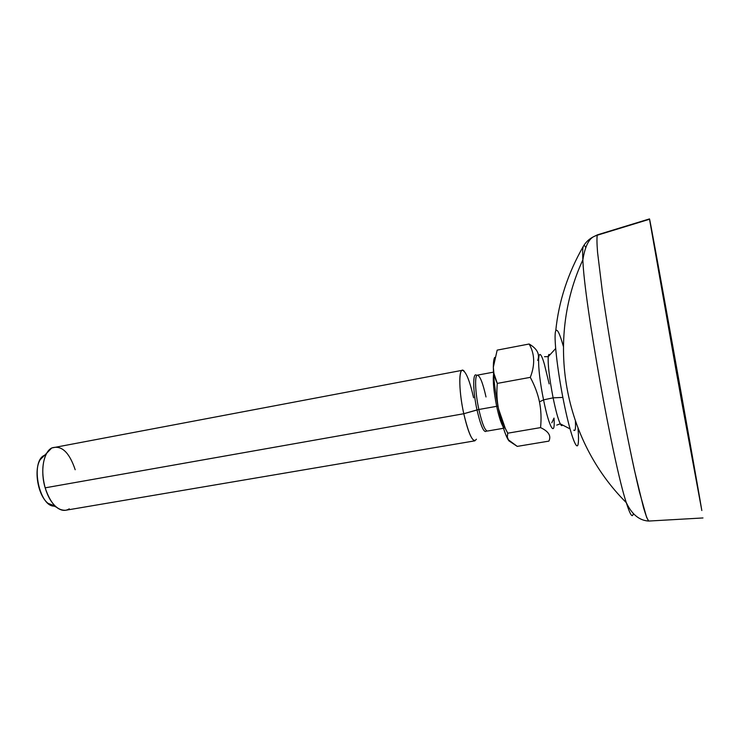 <?xml version="1.0" encoding="UTF-8"?>
<svg xmlns="http://www.w3.org/2000/svg" width="740" height="740" viewBox="0 0 740 740"><rect width="100%" height="100%" fill="white"/><g stroke="black" fill="none" stroke-linecap="round" stroke-linejoin="round"><path stroke-width="1.11" d="M555.74 330.91C557.183 328.357 559.708 333.463 563.325 346.246C559.708 333.463 557.183 328.357 555.74 330.91C553.52 335.544 557.127 368.89 563.519 400.803C569.883 432.798 576.756 452.297 578.162 443.935C578.671 441.077 578.625 435.888 578.014 428.377C578.625 435.888 578.671 441.077 578.162 443.935C576.756 452.297 569.883 432.798 563.519 400.803C557.127 368.89 553.52 335.544 555.74 330.91C558.663 301.504 567.885 273.264 583.388 246.207C582.639 247.752 582.473 252.303 582.861 259.86C584.082 300.893 613.201 463.721 626.29 502.636C630.166 514.901 632.506 518.5 633.311 513.412C632.506 518.5 630.166 514.901 626.29 502.636C613.201 463.721 584.082 300.893 582.861 259.86C582.473 252.303 582.639 247.752 583.388 246.207C586.024 241.758 589.725 238.437 594.488 236.263L597.273 235.218C596.773 237.753 596.865 243.46 597.559 252.321L602.508 292.79C606.393 319.625 611.286 349.604 617.188 382.728C623.2 415.75 628.972 444.99 634.495 470.455L643.523 507.649C645.798 515.28 647.528 519.748 648.712 521.053L646.64 517.389L639.425 491.86C633.237 466.126 625.013 425.963 617.188 382.728C611.286 349.604 606.393 319.625 602.508 292.79L597.559 252.321C596.865 243.46 596.773 237.753 597.273 235.218L649.526 219.253L676.406 372.331L701.825 510.517C693.713 462.056 649.609 216.136 649.489 218.911L597.522 234.811L594.488 236.263C589.725 238.437 586.024 241.758 583.388 246.207C583.916 245.125 584.692 245.495 585.719 247.317M570.013 428.876L560.254 423.826C561.179 425.667 561.873 426.111 562.335 425.158C561.873 426.111 561.179 425.667 560.254 423.826C558.127 419.339 555.749 410.672 553.113 397.833L562.853 397.426L553.113 397.833C549.404 378.473 547.776 364.746 548.238 356.661C548.479 354.627 548.969 353.97 549.727 354.691C548.969 353.97 548.479 354.627 548.238 356.661L544.51 356.689M573.74 430.097C575.239 431.679 575.794 428.765 575.424 421.347M556.739 425.102L560.254 423.826C558.127 419.339 555.749 410.672 553.113 397.833L543.558 399.868C549.219 428.312 555.435 438.117 554.01 418.082C555.435 438.117 549.219 428.312 543.558 399.868L553.113 397.833C549.404 378.473 547.776 364.746 548.238 356.661L555.648 348.549M549.163 383.903L544.381 364.219C537.37 339.808 536.324 364.94 543.558 399.868L539.469 401.875C537.767 393.699 534.706 385.531 530.303 377.354C535.149 364.894 534.752 353.785 529.128 344.007C537.166 348.734 540.015 354.201 537.693 360.417M544.381 364.219C537.37 339.808 536.324 364.94 543.558 399.868L539.469 401.875C537.767 393.699 534.706 385.531 530.303 377.354L497.289 383.403C496.494 392.478 496.929 401.043 498.594 409.1C500.323 417.147 503.376 425.176 507.742 433.196L540.561 427.609C541.449 418.59 541.088 410.016 539.469 401.875C541.088 410.016 541.449 418.59 540.561 427.609L507.742 433.196L507.326 437.127L508.732 440.568C505.485 435.731 502.099 425.241 498.594 409.1C495.976 396.455 494.302 384.846 493.58 374.301L493.33 367.225L493.913 373.386L497.289 383.403C496.494 392.478 496.929 401.043 498.594 409.1C495.227 392.589 493.469 378.63 493.33 367.225C493.349 362.156 493.802 358.882 494.69 357.411C493.802 358.882 493.349 362.156 493.33 367.225C493.358 372.599 494.681 377.992 497.289 383.403L530.303 377.354C535.149 364.894 534.752 353.785 529.128 344.007L497.169 350.131L529.128 344.007M508.981 440.901L508.732 440.568C506.965 438.126 505.013 433.344 502.867 426.24L498.594 409.1L505.309 428.404L507.742 433.196L507.279 436.6L508.13 439.634L517.26 446.387L548.877 441.123C551.411 435.925 548.645 431.42 540.561 427.609C548.645 431.42 551.411 435.925 548.877 441.123L517.26 446.387L508.981 440.901M497.169 350.131L493.33 367.225L497.169 350.131M493.58 374.264C492.738 381.045 493.774 391.738 496.67 406.325L497.983 406.149L496.67 406.325C498.741 415.926 500.813 422.568 502.876 426.268C500.813 422.568 498.741 415.926 496.67 406.325L478.854 409.488L496.67 406.325C493.774 391.738 492.738 381.045 493.58 374.264M493.46 372.155L477.393 375.143C474.525 375.106 475.2 392.82 478.854 409.488C482.018 423.345 484.857 430.541 487.392 431.05L487.392 431.05C484.857 430.541 482.018 423.345 478.854 409.488L476.995 409.914C480.954 426.767 484.182 433.751 486.68 430.874C484.182 433.751 480.954 426.767 476.995 409.914L463.776 413.734L478.854 409.488C475.2 392.82 474.525 375.106 477.393 375.143C480.029 375.828 482.896 383.098 486.004 396.954M476.403 439.209C473.175 443.769 468.966 435.277 463.776 413.734C458.19 388.731 458.698 364.228 464.257 371.304M476.782 375.559C472.684 370.814 472.675 390.359 476.995 409.914C472.675 390.359 472.684 370.814 476.782 375.559M75.193 469.733C69.283 452.177 61.475 444.916 51.772 447.959L46.74 453.158C42.06 462.25 41.532 473.813 45.159 487.836C40.099 471.186 43.466 451.955 51.772 447.959L462.324 370.296C458.467 370.259 459.096 392.644 463.776 413.734L45.159 487.836C47.804 496.586 51.55 503.024 56.397 507.159C61.013 510.785 65.305 511.34 69.264 508.824M473.591 397.778C469.623 380.305 465.867 371.147 462.324 370.296M44.419 455.304L44.419 455.304C29.683 461.668 39.655 508.667 55.121 506.012L48.119 503.366C38.073 495.911 33.448 470.048 40.284 459.577L46.74 453.158M65.703 510.258C57.165 510.665 50.311 503.182 45.159 487.836L463.776 413.734C467.828 431.207 471.546 440.245 474.932 440.827L65.703 510.258M701.825 510.517C693.593 461.325 648.314 208.958 649.526 219.253L681.633 401.469L701.825 510.517M702.972 517.954L648.712 521.053C639.332 520.516 631.849 514.383 626.29 502.636C563.334 439.986 545.528 340.446 582.861 259.86C584.989 246.475 588.864 238.613 594.488 236.263L597.522 234.811L649.489 218.911M493.58 374.301L493.95 373.552M505.429 428.654L502.867 426.24M551.79 422.818L554.01 418.082M487.392 431.05L503.496 428.284M48.119 503.366L56.397 507.159"/></g></svg>
